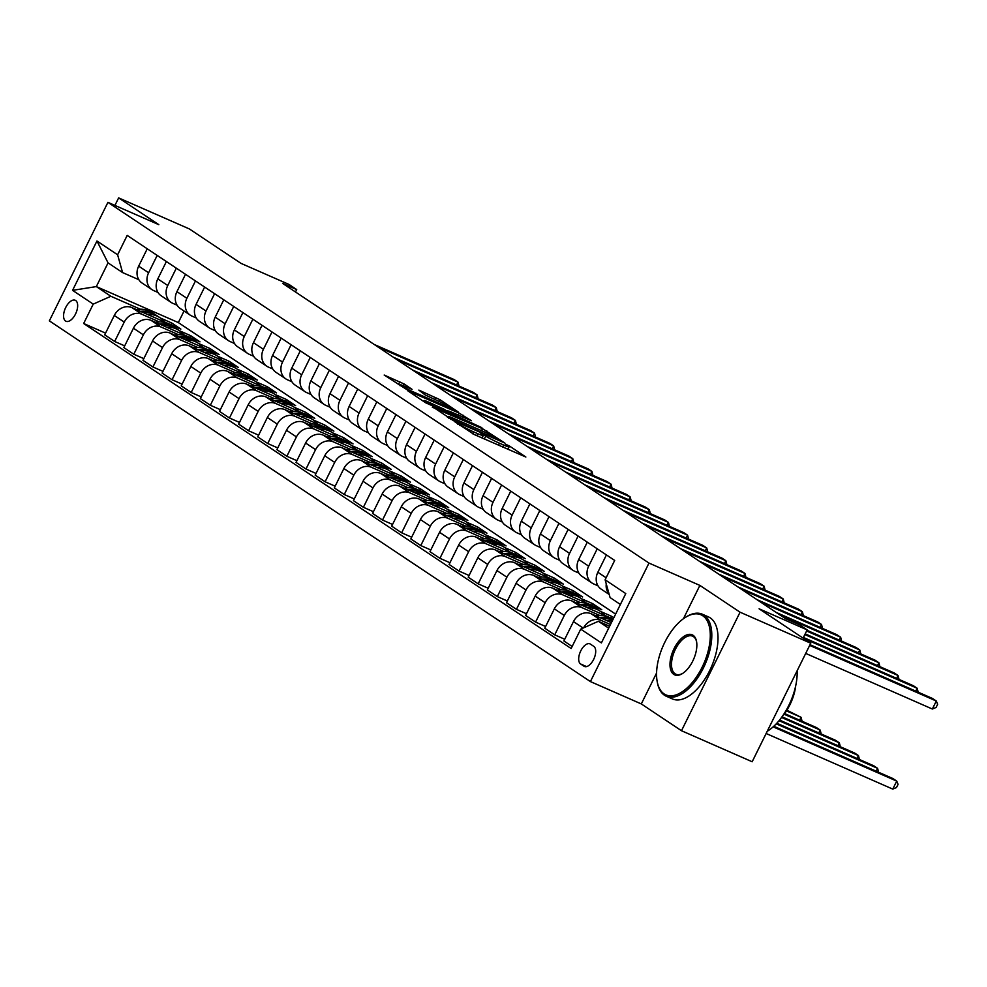 <?xml version="1.0" encoding="UTF-8"?>
<svg xmlns="http://www.w3.org/2000/svg" width="987" height="987" viewBox="0 0 987 987"><rect width="100%" height="100%" fill="white"/><g stroke="black" fill="none" stroke-linecap="round" stroke-linejoin="round"><path stroke-width="1.48" d="M454.896 421.831L474.241 434.539L525.849 457.03L509.502 446.05L505.356 444.101L507.688 445.717A11.252 0.864 26.3 0 1 508.897 446.815A11.252 0.864 26.3 0 1 503.617 445.026L499.447 443.2A11.252 0.864 26.3 0 1 485.764 436.094L480.706 433.17L481.878 434.391A11.252 0.864 26.3 0 1 483.087 435.477A11.252 0.864 26.3 0 1 477.807 433.7L473.637 431.874A11.252 0.864 26.3 0 1 459.954 424.768L454.896 421.831M65.549 321.022A11.474 5.823 -66.3 0 0 66.006 321.268A11.474 5.823 -66.3 0 0 75.74 313.57A11.474 5.823 -66.3 0 0 75.691 300.517A11.474 5.823 -66.3 0 0 75.234 300.27A11.474 5.823 -66.3 0 0 65.5 307.956A11.474 5.823 -66.3 0 0 65.549 321.022M404.115 383.968L384.177 375.035L406.558 389.421L458.165 411.912L440.054 399.747L418.846 390.099L425.163 394.936L437.833 400.845A9.414 0.728 26.3 0 1 446.309 405.028A9.414 0.728 26.3 0 1 450.294 407.693A9.414 0.728 26.3 0 1 445.877 406.2L412.985 391.765A9.414 0.728 26.3 0 1 404.51 387.583A9.414 0.728 26.3 0 1 400.537 384.918A9.414 0.728 26.3 0 1 404.954 386.41L412.085 389.371L404.115 383.968L403.264 385.695M656.577 673.035L641.303 703.928L681.486 730.725L740.065 612.199L810.746 643.228L759.089 608.794L807.156 629.891L799.507 624.783L785.368 618.578L282.566 283.368L296.705 289.573L289.055 284.466L240.988 263.369L189.331 228.922L118.637 197.893L114.924 205.407M740.065 612.199L699.882 585.414L648.99 563.071L107.928 202.335L158.821 224.678L118.637 197.893M432.553 406.755L453.28 420.573L504.888 443.064L482.507 428.679L432.318 407.224M425.644 402.782L407.532 390.618L459.14 413.109L471.391 420.721L449.48 411.271L448.197 411.061L453.23 414.417L481.866 427.679L425.644 402.782M810.746 643.228L752.168 761.754L681.486 730.725M593.779 646.362L590.411 644.116A11.104 5.638 -66.3 0 0 589.979 643.869A11.104 5.638 -66.3 0 0 580.553 651.321A11.104 5.638 -66.3 0 0 580.603 663.98L583.971 666.225A11.104 5.638 -66.3 0 0 584.415 666.459A11.104 5.638 -66.3 0 0 593.841 659.008A11.104 5.638 -66.3 0 0 593.779 646.362M648.99 563.071L590.411 681.585L49.35 320.861L107.928 202.335M620.391 604.463L610.089 597.579L605.105 579.801L614.691 560.431L127.187 235.412L117.613 254.794L122.585 272.572L108.052 262.875L96.331 286.588L110.877 296.273L140.314 309.202M605.105 579.801L625.77 593.582L601.391 642.907L580.726 629.138L598.369 621.292L609.633 626.239M105.56 333.125L83.661 323.502L571.152 648.521L580.726 629.138M83.661 323.502L93.234 304.119L72.569 290.351L96.948 241.013L117.613 254.794M641.303 703.928L590.411 681.585M295.508 291.992L296.705 289.573M803.085 638.12L807.156 629.891M598.369 621.292L608.683 628.164M184.038 311.028L178.326 322.576L615.617 614.124M178.326 322.576L96.331 286.588L72.569 290.351M160.4 318.011L171.664 322.959L170.813 324.686M124.695 345.882L114.665 341.477L104.708 334.84L114.295 315.458A14.336 12.3 -56.3 0 1 131.937 307.611L180.843 329.09L171.664 322.959M114.665 341.477L124.239 322.095A14.336 12.3 -56.3 0 1 141.881 314.248L159.45 321.959M179.523 330.768L190.799 335.716L189.948 337.443M143.831 358.639L133.8 354.234L123.844 347.597L133.43 328.215A14.336 12.3 -56.3 0 1 151.073 320.368L199.979 341.847L190.799 335.716M133.8 354.234L143.374 334.852A14.336 12.3 -56.3 0 1 161.017 327.005L178.585 334.716M198.658 343.525L209.935 348.473L209.084 350.188M162.966 371.383L152.923 366.979L142.979 360.354L152.553 340.971A14.336 12.3 -56.3 0 1 170.196 333.125L219.114 354.592L209.935 348.473M152.923 366.979L162.51 347.609A14.336 12.3 -56.3 0 1 180.152 339.762L197.721 347.473M217.794 356.282L229.058 361.23L228.219 362.945M182.089 384.14L172.059 379.736L162.115 373.111L171.689 353.728A14.336 12.3 -56.3 0 1 189.331 345.882L238.249 367.349L229.058 361.23M172.059 379.736L181.633 360.366A14.336 12.3 -56.3 0 1 199.275 352.507L216.844 360.218M236.929 369.039L248.193 373.987L247.342 375.702M201.225 396.897L191.194 392.493L181.238 385.868L190.824 366.485A14.336 12.3 -56.3 0 1 208.467 358.639L257.373 380.106L248.193 373.987M191.194 392.493L200.768 373.111A14.336 12.3 -56.3 0 1 218.411 365.264L235.979 372.975M256.052 381.796L267.329 386.744L266.478 388.459M220.36 409.654L210.33 405.25L200.373 398.625L209.96 379.242A14.336 12.3 -56.3 0 1 227.602 371.396L276.508 392.863L267.329 386.744M210.33 405.25L219.904 385.868A14.336 12.3 -56.3 0 1 237.546 378.021L255.115 385.732M275.188 394.553L286.464 399.501L285.613 401.215M239.496 422.411L229.453 418.007L219.509 411.369L229.083 391.999A14.336 12.3 -56.3 0 1 246.725 384.14L295.644 405.62L286.464 399.501M229.453 418.007L239.039 398.625A14.336 12.3 -56.3 0 1 256.682 390.778L274.25 398.489M294.323 407.31L305.588 412.258L304.749 413.972M258.619 435.168L248.588 430.764L238.644 424.126L248.218 404.744A14.336 12.3 -56.3 0 1 265.861 396.897L314.779 418.377L305.588 412.258M248.588 430.764L258.162 411.382A14.336 12.3 -56.3 0 1 275.805 403.535L293.373 411.246M313.459 420.055L324.723 425.002L323.872 426.729M277.754 447.925L267.724 443.521L257.767 436.883L267.354 417.501A14.336 12.3 -56.3 0 1 284.996 409.654L333.902 431.134L324.723 425.002M267.724 443.521L277.298 424.139A14.336 12.3 -56.3 0 1 294.94 416.292L312.509 424.003M332.582 432.812L343.858 437.759L343.007 439.486M296.89 460.682L286.859 456.278L276.903 449.64L286.489 430.258A14.336 12.3 -56.3 0 1 304.132 422.411L353.038 443.891L343.858 437.759M286.859 456.278L296.433 436.896A14.336 12.3 -56.3 0 1 314.076 429.049L331.644 436.76M351.717 445.569L362.994 450.516L362.143 452.243M316.025 473.439L305.982 469.035L296.038 462.397L305.612 443.015A14.336 12.3 -56.3 0 1 323.255 435.168L372.173 456.648L362.994 450.516M305.982 469.035L315.569 449.653A14.336 12.3 -56.3 0 1 333.211 441.806L350.78 449.517M370.853 458.326L382.117 463.273L381.278 464.988M335.148 486.184L325.118 481.779L315.174 475.154L324.748 455.772A14.336 12.3 -56.3 0 1 342.39 447.925L391.308 469.393L382.117 463.273M325.118 481.779L334.692 462.409A14.336 12.3 -56.3 0 1 352.334 454.551L369.903 462.274M389.988 471.083L401.253 476.03L400.401 477.745M354.284 498.941L344.253 494.536L334.297 487.911L343.883 468.529A14.336 12.3 -56.3 0 1 361.526 460.682L410.432 482.149L401.253 476.03M344.253 494.536L353.827 475.154A14.336 12.3 -56.3 0 1 371.47 467.307L389.038 475.018M409.111 483.84L420.388 488.787L419.537 490.502M373.419 511.698L363.389 507.293L353.432 500.668L363.019 481.286A14.336 12.3 -56.3 0 1 380.661 473.439L429.567 494.906L420.388 488.787M363.389 507.293L372.963 487.911A14.336 12.3 -56.3 0 1 390.605 480.064L408.174 487.775M428.247 496.597L439.523 501.544L438.672 503.259M392.555 524.455L382.512 520.05L372.568 513.413L382.142 494.043A14.336 12.3 -56.3 0 1 399.784 486.196L448.703 507.663L439.523 501.544M382.512 520.05L392.098 500.668A14.336 12.3 -56.3 0 1 409.741 492.821L427.309 500.532M447.382 509.354L458.647 514.301L457.808 516.016M411.678 537.212L401.647 532.807L391.703 526.17L401.277 506.8A14.336 12.3 -56.3 0 1 418.92 498.941L467.838 520.42L458.647 514.301M401.647 532.807L411.221 513.425A14.336 12.3 -56.3 0 1 428.864 505.578L446.432 513.289M466.518 522.111L477.782 527.058L476.931 528.773M430.813 549.969L420.783 545.564L410.826 538.927L420.413 519.544A14.336 12.3 -56.3 0 1 438.055 511.698L486.961 533.177L477.782 527.058M420.783 545.564L430.357 526.182A14.336 12.3 -56.3 0 1 447.999 518.335L465.568 526.046M485.641 534.855L496.917 539.803L496.066 541.53M449.949 562.726L439.918 558.321L429.962 551.684L439.548 532.301A14.336 12.3 -56.3 0 1 457.191 524.455L506.097 545.934L496.917 539.803M439.918 558.321L449.492 538.939A14.336 12.3 -56.3 0 1 467.135 531.092L484.703 538.803M504.776 547.612L516.053 552.56L515.202 554.287M469.084 575.483L459.041 571.078L449.097 564.441L458.671 545.058A14.336 12.3 -56.3 0 1 476.314 537.212L525.232 558.691L516.053 552.56M459.041 571.078L468.628 551.696A14.336 12.3 -56.3 0 1 486.27 543.849L503.826 551.56M523.912 560.369L535.176 565.317L534.337 567.031M488.207 588.24L478.177 583.835L468.233 577.198L477.807 557.815A14.336 12.3 -56.3 0 1 495.449 549.969L544.368 571.436L535.176 565.317M478.177 583.835L487.751 564.453A14.336 12.3 -56.3 0 1 505.393 556.606L522.962 564.317M543.047 573.126L554.312 578.074L553.46 579.788M507.343 600.984L497.312 596.58L487.356 589.955L496.942 570.572A14.336 12.3 -56.3 0 1 514.585 562.726L563.491 584.193L554.312 578.074M497.312 596.58L506.886 577.21A14.336 12.3 -56.3 0 1 524.529 569.351L542.097 577.074M562.171 585.883L573.447 590.831L572.596 592.545M526.478 613.741L516.448 609.337L506.491 602.712L516.078 583.329A14.336 12.3 -56.3 0 1 533.72 575.483L582.626 596.95L573.447 590.831M516.448 609.337L526.022 589.955A14.336 12.3 -56.3 0 1 543.664 582.108L561.233 589.819M581.306 598.64L592.582 603.588L591.731 605.302M545.614 626.498L535.571 622.094L525.627 615.469L535.201 596.086A14.336 12.3 -56.3 0 1 552.843 588.24L601.762 609.707L592.582 603.588M535.571 622.094L545.157 602.712A14.336 12.3 -56.3 0 1 562.8 594.865L580.356 602.576M600.441 611.397L611.706 616.344L610.854 618.059M613.828 617.751L611.706 616.344M564.737 639.255L554.706 634.851L544.762 628.213L554.336 608.843A14.336 12.3 -56.3 0 1 571.979 600.984L613.174 619.071M554.706 634.851L564.28 615.469A14.336 12.3 -56.3 0 1 581.923 607.622L599.491 615.333M572.152 646.485L563.885 640.97L573.472 621.588A14.336 12.3 -56.3 0 1 591.114 613.741L611.397 622.649M583.613 627.855A14.336 12.3 -56.3 0 1 601.058 620.379L610.484 624.512M598.023 585.834L593.643 583.922A14.336 12.3 -56.3 0 1 592.027 583.033A14.336 12.3 -56.3 0 1 588.671 566.143L597.234 548.797M578.888 573.089L574.508 571.165A14.336 12.3 -56.3 0 1 572.892 570.276A14.336 12.3 -56.3 0 1 569.536 553.386L578.111 536.04M559.752 560.332L555.385 558.408A14.336 12.3 -56.3 0 1 553.756 557.519A14.336 12.3 -56.3 0 1 550.401 540.629L558.975 523.283M540.617 547.575L536.249 545.651A14.336 12.3 -56.3 0 1 534.633 544.762A14.336 12.3 -56.3 0 1 531.265 527.872L539.84 510.526M521.494 534.818L517.114 532.894A14.336 12.3 -56.3 0 1 515.498 532.005A14.336 12.3 -56.3 0 1 512.142 515.115L520.704 497.769M502.358 522.061L497.979 520.137A14.336 12.3 -56.3 0 1 496.362 519.261A14.336 12.3 -56.3 0 1 493.007 502.358L501.581 485.012M483.223 509.304L478.855 507.38A14.336 12.3 -56.3 0 1 477.227 506.504A14.336 12.3 -56.3 0 1 473.871 489.601L482.446 472.255M464.087 496.547L459.72 494.635A14.336 12.3 -56.3 0 1 458.104 493.747A14.336 12.3 -56.3 0 1 454.736 476.857L463.31 459.51M444.964 483.79L440.584 481.878A14.336 12.3 -56.3 0 1 438.968 480.99A14.336 12.3 -56.3 0 1 435.612 464.1L444.187 446.753M425.829 471.033L421.449 469.121A14.336 12.3 -56.3 0 1 419.833 468.233A14.336 12.3 -56.3 0 1 416.477 451.343L425.052 433.996M406.693 458.289L402.326 456.364A14.336 12.3 -56.3 0 1 400.697 455.476A14.336 12.3 -56.3 0 1 397.342 438.586L405.916 421.239M387.558 445.532L383.19 443.607A14.336 12.3 -56.3 0 1 381.574 442.719A14.336 12.3 -56.3 0 1 378.206 425.829L386.781 408.482M368.435 432.775L364.055 430.85A14.336 12.3 -56.3 0 1 362.439 429.962A14.336 12.3 -56.3 0 1 359.083 413.072L367.657 395.725M349.299 420.018L344.919 418.093A14.336 12.3 -56.3 0 1 343.303 417.205A14.336 12.3 -56.3 0 1 339.947 400.315L348.522 382.968M330.164 407.261L325.796 405.336A14.336 12.3 -56.3 0 1 324.168 404.46A14.336 12.3 -56.3 0 1 320.812 387.558L329.387 370.211M311.028 394.504L306.661 392.579A14.336 12.3 -56.3 0 1 305.045 391.703A14.336 12.3 -56.3 0 1 301.677 374.801L310.251 357.454M291.905 381.747L287.525 379.835A14.336 12.3 -56.3 0 1 285.909 378.946A14.336 12.3 -56.3 0 1 282.553 362.056L291.128 344.71M272.77 368.99L268.39 367.078A14.336 12.3 -56.3 0 1 266.774 366.189A14.336 12.3 -56.3 0 1 263.418 349.299L271.993 331.953M253.634 356.245L249.267 354.321A14.336 12.3 -56.3 0 1 247.638 353.432A14.336 12.3 -56.3 0 1 244.282 336.542L252.857 319.196M234.499 343.488L230.131 341.564A14.336 12.3 -56.3 0 1 228.515 340.675A14.336 12.3 -56.3 0 1 225.147 323.785L233.722 306.439M215.376 330.731L210.996 328.807A14.336 12.3 -56.3 0 1 209.38 327.918A14.336 12.3 -56.3 0 1 206.024 311.028L214.598 293.682M196.24 317.974L191.86 316.05A14.336 12.3 -56.3 0 1 190.244 315.161A14.336 12.3 -56.3 0 1 186.888 298.271L195.463 280.925M177.105 305.217L172.737 303.293A14.336 12.3 -56.3 0 1 171.109 302.404A14.336 12.3 -56.3 0 1 167.753 285.514L176.328 268.168M157.969 292.46L153.602 290.536A14.336 12.3 -56.3 0 1 151.986 289.66A14.336 12.3 -56.3 0 1 148.618 272.757L157.192 255.411M138.846 279.703L122.585 272.572M609.065 593.964A14.336 12.3 -56.3 0 1 606.265 583.934M609.226 594.495L601.206 589.153A14.336 12.3 -56.3 0 1 597.851 572.263L606.425 554.916M592.027 583.033L582.071 576.396A14.336 12.3 -56.3 0 1 578.715 559.506L587.29 542.159M572.892 570.276L562.948 563.639A14.336 12.3 -56.3 0 1 559.58 546.749L568.154 529.402M553.756 557.519L543.812 550.894A14.336 12.3 -56.3 0 1 540.457 533.992L549.031 516.645M534.633 544.762L524.677 538.137A14.336 12.3 -56.3 0 1 521.321 521.235L529.896 503.888M515.498 532.005L505.541 525.38A14.336 12.3 -56.3 0 1 502.186 508.49L510.76 491.144M496.362 519.261L486.418 512.623A14.336 12.3 -56.3 0 1 483.05 495.733L491.625 478.387M477.227 506.504L467.283 499.866A14.336 12.3 -56.3 0 1 463.927 482.976L472.502 465.63M458.104 493.747L448.147 487.109A14.336 12.3 -56.3 0 1 444.792 470.219L453.366 452.873M438.968 480.99L429.012 474.352A14.336 12.3 -56.3 0 1 425.656 457.462L434.231 440.116M419.833 468.233L409.889 461.595A14.336 12.3 -56.3 0 1 406.521 444.705L415.095 427.359M400.697 455.476L390.753 448.838A14.336 12.3 -56.3 0 1 387.397 431.948L395.972 414.602M381.574 442.719L371.618 436.094A14.336 12.3 -56.3 0 1 368.262 419.191L376.837 401.845M362.439 429.962L352.482 423.337A14.336 12.3 -56.3 0 1 349.127 406.447L357.701 389.1M343.303 417.205L333.359 410.58A14.336 12.3 -56.3 0 1 329.991 393.69L338.566 376.343M324.168 404.46L314.224 397.823A14.336 12.3 -56.3 0 1 310.868 380.933L319.443 363.586M305.045 391.703L295.088 385.066A14.336 12.3 -56.3 0 1 291.733 368.176L300.307 350.829M285.909 378.946L275.953 372.309A14.336 12.3 -56.3 0 1 272.597 355.419L281.172 338.072M266.774 366.189L256.83 359.552A14.336 12.3 -56.3 0 1 253.462 342.662L262.036 325.315M247.638 353.432L237.694 346.795A14.336 12.3 -56.3 0 1 234.338 329.905L242.913 312.558M228.515 340.675L218.559 334.038A14.336 12.3 -56.3 0 1 215.203 317.148L223.778 299.801M209.38 327.918L199.423 321.293A14.336 12.3 -56.3 0 1 196.068 304.391L204.642 287.044M190.244 315.161L180.3 308.536A14.336 12.3 -56.3 0 1 176.932 291.646L185.507 274.3M171.109 302.404L161.165 295.779A14.336 12.3 -56.3 0 1 157.809 278.889L166.384 261.543M151.986 289.66L142.029 283.022A14.336 12.3 -56.3 0 1 138.673 266.132L147.248 248.786M110.877 296.273L93.234 304.119M96.948 241.013L108.052 262.875M699.882 585.414L683.423 618.726M451.232 418.957L498.077 439.758L496.794 438.462A11.252 0.864 26.3 0 0 483.112 431.356L453.132 418.192A11.252 0.864 26.3 0 0 447.851 416.415A11.252 0.864 26.3 0 0 449.06 417.501L450.985 419.475M423.534 401.376L424.04 400.549A9.414 0.728 26.3 0 0 428.013 403.214A9.414 0.728 26.3 0 0 436.488 407.397L449.727 413.047L444.323 409.346L428.457 402.042A9.414 0.728 26.3 0 0 424.04 400.549M766.134 733.501L892.766 789.106L896.727 781.099L892.902 778.546L773.82 726.259M773.166 726.851L896.727 781.099L898.071 784.344L896.492 787.552L892.766 789.106M805.713 653.419L932.357 709.024L936.305 701.017L809.661 645.412M932.357 709.024L936.071 707.469L937.65 704.262L936.305 701.017L932.481 698.463L810.019 644.696M606.4 620.465A27.414 23.528 -56.3 0 1 612.248 620.946M595.605 615.715A27.414 23.528 -56.3 0 1 611.558 618.8L612.878 619.676M602.206 618.615A27.414 23.528 -56.3 0 1 612.693 620.046M612.828 619.762A27.414 23.528 123.7 0 0 599.615 617.48M776.251 723.853L877.603 768.342L873.766 765.789L776.831 723.224M876.185 771.205L877.603 768.342L878.603 772.266M587.277 607.708A27.414 23.528 -56.3 0 1 600.084 611.15A27.414 23.528 -56.3 0 1 604.661 615.333M576.47 602.958A27.414 23.528 -56.3 0 1 592.434 606.043L595.334 607.98A27.414 23.528 123.7 0 0 580.492 604.723M583.07 605.858A27.414 23.528 -56.3 0 1 597.172 609.213L600.084 611.15M596.234 608.621A27.414 23.528 123.7 0 0 595.334 607.98M779.027 720.707L858.468 755.586L854.643 753.032L779.545 720.066M857.049 758.448L858.468 755.586L859.467 759.509M568.142 594.951A27.414 23.528 -56.3 0 1 580.948 598.393A27.414 23.528 -56.3 0 1 585.525 602.576M557.334 590.201A27.414 23.528 -56.3 0 1 573.299 593.286L576.198 595.235A27.414 23.528 123.7 0 0 561.356 591.966M563.947 593.101A27.414 23.528 -56.3 0 1 578.037 596.456L580.948 598.393M577.111 595.864A27.414 23.528 123.7 0 0 576.198 595.235M781.544 717.463L839.332 742.829L835.508 740.275L782.025 716.796M837.914 745.691L839.332 742.829L840.344 746.752M915.763 691.122L917.182 688.26L803.307 638.268M918.181 692.183L917.182 688.26L913.345 685.706L803.418 637.442M896.628 678.365L898.047 675.503L804.837 634.579M899.046 679.426L898.047 675.503L894.222 672.949L805.195 633.864M877.492 665.608L878.911 662.746L806.601 631.001M879.923 666.669L878.911 662.746L875.087 660.192L806.959 630.286M549.006 582.194A27.414 23.528 -56.3 0 1 561.813 585.636A27.414 23.528 -56.3 0 1 566.39 589.819M538.199 577.444A27.414 23.528 -56.3 0 1 554.163 580.541L557.075 582.478A27.414 23.528 123.7 0 0 542.221 579.209M544.812 580.356A27.414 23.528 -56.3 0 1 558.913 583.699L561.813 585.636M557.976 583.107A27.414 23.528 123.7 0 0 557.075 582.478M784.097 714.218L820.197 730.072L816.372 727.518L784.591 713.564M818.791 732.934L820.197 730.072L821.209 733.995M858.369 652.851L859.776 649.989L779.829 614.889M860.787 653.912L859.776 649.989L855.951 647.435L776.004 612.347M664.115 693.91A43.724 22.195 -66.3 0 0 702.102 667.286A43.724 22.195 -66.3 0 0 702.744 615.752A43.724 22.195 -66.3 0 0 685.657 617.233A43.724 22.195 -66.3 0 0 657.256 681.931A43.724 22.195 -66.3 0 0 664.115 693.91M686.113 616.961A44.797 22.738 113.7 0 1 686.557 616.678A44.797 22.738 113.7 0 1 702.275 614.185A44.797 22.738 113.7 0 1 704.064 615.16A44.797 22.738 113.7 0 1 704.274 666.163A44.797 22.738 113.7 0 1 666.262 696.23A44.797 22.738 113.7 0 1 664.485 695.243A44.797 22.738 113.7 0 1 657.453 682.967A44.797 22.738 113.7 0 1 657.354 682.449M673.763 674.38A21.862 11.091 113.7 0 1 674.084 648.607A21.862 11.091 113.7 0 1 693.084 635.295A21.862 11.091 113.7 0 1 696.514 641.291A21.862 11.091 113.7 0 1 682.313 673.64A21.862 11.091 113.7 0 1 673.763 674.38M696.612 641.821A20.789 10.549 -66.3 0 0 693.454 636.627A20.789 10.549 -66.3 0 0 692.627 636.171A20.789 10.549 -66.3 0 0 674.997 650.125A20.789 10.549 -66.3 0 0 675.096 673.788A20.789 10.549 -66.3 0 0 675.922 674.244A20.789 10.549 -66.3 0 0 682.77 673.344M797.138 670.753A44.797 22.738 113.7 0 1 767.207 731.318M784.023 697.303A44.797 22.738 113.7 0 1 779.138 707.186M795.707 685.792A32.25 16.372 113.7 0 1 782.21 716.537M702.275 614.185L708.506 616.924A44.797 22.738 113.7 0 1 710.282 617.899A44.797 22.738 113.7 0 1 710.492 668.89A44.797 22.738 113.7 0 1 672.48 698.956L666.262 696.23M529.871 569.437A27.414 23.528 -56.3 0 1 542.69 572.879A27.414 23.528 -56.3 0 1 547.254 577.074M519.076 564.7A27.414 23.528 -56.3 0 1 535.028 567.784L537.94 569.721A27.414 23.528 123.7 0 0 523.085 566.464M525.676 567.599A27.414 23.528 -56.3 0 1 539.778 570.942L542.69 572.879M538.84 570.363A27.414 23.528 123.7 0 0 537.94 569.721M786.442 710.899L801.074 717.315L786.873 710.221M799.655 720.177L801.074 717.315L802.073 721.25M510.748 556.68A27.414 23.528 -56.3 0 1 523.554 560.122A27.414 23.528 -56.3 0 1 528.131 564.317M499.94 551.943A27.414 23.528 -56.3 0 1 515.905 555.027L518.804 556.964A27.414 23.528 123.7 0 0 503.962 553.707M506.541 554.842A27.414 23.528 -56.3 0 1 520.642 558.186L523.554 560.122M519.705 557.606A27.414 23.528 123.7 0 0 518.804 556.964M491.612 543.923A27.414 23.528 -56.3 0 1 504.419 547.366A27.414 23.528 -56.3 0 1 508.996 551.56M480.805 539.186A27.414 23.528 -56.3 0 1 496.769 542.27L499.669 544.207A27.414 23.528 123.7 0 0 484.827 540.95M487.418 542.085A27.414 23.528 -56.3 0 1 501.507 545.429L504.419 547.366M500.582 544.849A27.414 23.528 123.7 0 0 499.669 544.207M472.477 531.166A27.414 23.528 -56.3 0 1 485.283 534.621A27.414 23.528 -56.3 0 1 489.86 538.803M461.669 526.429A27.414 23.528 -56.3 0 1 477.634 529.513L480.546 531.45A27.414 23.528 123.7 0 0 465.691 528.193M468.282 529.328A27.414 23.528 -56.3 0 1 482.384 532.672L485.283 534.621M481.446 532.092A27.414 23.528 123.7 0 0 480.546 531.45M453.341 518.409A27.414 23.528 -56.3 0 1 466.16 521.864A27.414 23.528 -56.3 0 1 470.725 526.046M442.546 513.672A27.414 23.528 -56.3 0 1 458.499 516.756L461.41 518.693A27.414 23.528 123.7 0 0 446.556 515.436M449.147 516.571A27.414 23.528 -56.3 0 1 463.248 519.927L466.16 521.864M462.311 519.335A27.414 23.528 123.7 0 0 461.41 518.693M839.234 640.094L840.653 637.232L760.706 602.132M841.652 641.168L840.653 637.232L836.816 634.678L756.869 599.59M820.098 627.337L821.517 624.475L741.57 589.387M822.516 628.411L821.517 624.475L817.692 621.933L737.745 586.833M800.963 614.593L802.382 611.718L722.435 576.63M803.393 615.654L802.382 611.718L798.557 609.176L718.61 574.076M781.84 601.836L783.246 598.973L703.299 563.873M784.258 602.897L783.246 598.973L779.422 596.419L699.475 561.319M762.704 589.079L764.123 586.216L684.176 551.116M765.122 590.14L764.123 586.216L760.286 583.662L680.339 548.562M434.218 505.665A27.414 23.528 -56.3 0 1 447.025 509.107A27.414 23.528 -56.3 0 1 451.602 513.289M423.411 500.915A27.414 23.528 -56.3 0 1 439.375 503.999L442.275 505.936A27.414 23.528 123.7 0 0 427.433 502.679M430.011 503.814A27.414 23.528 -56.3 0 1 444.113 507.17L447.025 509.107M443.175 506.578A27.414 23.528 123.7 0 0 442.275 505.936M743.569 576.322L744.988 573.459L665.041 538.359M745.987 577.383L744.988 573.459L741.163 570.905L661.216 535.805M415.083 492.908A27.414 23.528 -56.3 0 1 427.889 496.35A27.414 23.528 -56.3 0 1 432.466 500.532M404.275 488.158A27.414 23.528 -56.3 0 1 420.24 491.242L423.139 493.192A27.414 23.528 123.7 0 0 408.297 489.922M410.888 491.057A27.414 23.528 -56.3 0 1 424.978 494.413L427.889 496.35M424.052 493.821A27.414 23.528 123.7 0 0 423.139 493.192M724.433 563.565L725.852 560.702L645.905 525.602M726.864 564.626L725.852 560.702L722.028 558.148L642.081 523.048M395.947 480.151A27.414 23.528 -56.3 0 1 408.754 483.593A27.414 23.528 -56.3 0 1 413.331 487.775M385.14 475.401A27.414 23.528 -56.3 0 1 401.104 478.485L404.016 480.435A27.414 23.528 123.7 0 0 389.162 477.165M391.753 478.3A27.414 23.528 -56.3 0 1 405.854 481.656L408.754 483.593M404.917 481.064A27.414 23.528 123.7 0 0 404.016 480.435M705.31 550.808L706.717 547.945L626.77 512.845M707.728 551.869L706.717 547.945L702.892 545.392L622.945 510.291M376.812 467.394A27.414 23.528 -56.3 0 1 389.631 470.836A27.414 23.528 -56.3 0 1 394.195 475.018M366.017 462.644A27.414 23.528 -56.3 0 1 381.969 465.741L384.881 467.678A27.414 23.528 123.7 0 0 370.026 464.408M372.617 465.556A27.414 23.528 -56.3 0 1 386.719 468.899L389.631 470.836M385.781 468.307A27.414 23.528 123.7 0 0 384.881 467.678M686.175 538.051L687.594 535.188L607.647 500.088M688.593 539.112L687.594 535.188L683.757 532.635L603.81 497.547M357.689 454.637A27.414 23.528 -56.3 0 1 370.495 458.079A27.414 23.528 -56.3 0 1 375.072 462.274M346.881 449.899A27.414 23.528 -56.3 0 1 362.846 452.984L365.745 454.921A27.414 23.528 123.7 0 0 350.903 451.664M353.482 452.799A27.414 23.528 -56.3 0 1 367.583 456.142L370.495 458.079M366.646 455.562A27.414 23.528 123.7 0 0 365.745 454.921M667.039 525.294L668.458 522.431L588.511 487.331M669.457 526.367L668.458 522.431L664.633 519.89L584.686 484.79M338.553 441.88A27.414 23.528 -56.3 0 1 351.36 445.322A27.414 23.528 -56.3 0 1 355.937 449.517M327.746 437.142A27.414 23.528 -56.3 0 1 343.71 440.227L346.61 442.164A27.414 23.528 123.7 0 0 331.768 438.907M334.359 440.042A27.414 23.528 -56.3 0 1 348.448 443.385L351.36 445.322M347.523 442.805A27.414 23.528 123.7 0 0 346.61 442.164M647.904 512.537L649.323 509.674L569.376 474.587M650.334 513.61L649.323 509.674L645.498 507.133L565.551 472.033M319.418 429.123A27.414 23.528 -56.3 0 1 332.224 432.577A27.414 23.528 -56.3 0 1 336.801 436.76M308.61 424.385A27.414 23.528 -56.3 0 1 324.575 427.47L327.487 429.407A27.414 23.528 123.7 0 0 312.632 426.15M315.223 427.285A27.414 23.528 -56.3 0 1 329.325 430.628L332.224 432.577M328.387 430.048A27.414 23.528 123.7 0 0 327.487 429.407M300.282 416.366A27.414 23.528 -56.3 0 1 313.101 419.82A27.414 23.528 -56.3 0 1 317.666 424.003M289.487 411.628A27.414 23.528 -56.3 0 1 305.439 414.713L308.351 416.65A27.414 23.528 123.7 0 0 293.497 413.393M296.088 414.528A27.414 23.528 -56.3 0 1 310.189 417.871L313.101 419.82M309.252 417.291A27.414 23.528 123.7 0 0 308.351 416.65M281.159 403.621A27.414 23.528 -56.3 0 1 293.966 407.063A27.414 23.528 -56.3 0 1 298.543 411.246M270.352 398.871A27.414 23.528 -56.3 0 1 286.316 401.956L289.216 403.893A27.414 23.528 123.7 0 0 274.374 400.636M276.952 401.771A27.414 23.528 -56.3 0 1 291.054 405.126L293.966 407.063M290.116 404.534A27.414 23.528 123.7 0 0 289.216 403.893M262.024 390.864A27.414 23.528 -56.3 0 1 274.83 394.306A27.414 23.528 -56.3 0 1 279.407 398.489M251.216 386.114A27.414 23.528 -56.3 0 1 267.181 389.199L270.08 391.136A27.414 23.528 123.7 0 0 255.238 387.879M257.829 389.014A27.414 23.528 -56.3 0 1 271.918 392.37L274.83 394.306M270.993 391.777A27.414 23.528 123.7 0 0 270.08 391.136M242.888 378.107A27.414 23.528 -56.3 0 1 255.695 381.55A27.414 23.528 -56.3 0 1 260.272 385.732M232.081 373.357A27.414 23.528 -56.3 0 1 248.045 376.442L250.957 378.391A27.414 23.528 123.7 0 0 236.103 375.122M238.694 376.257A27.414 23.528 -56.3 0 1 252.795 379.613L255.695 381.55M251.858 379.02A27.414 23.528 123.7 0 0 250.957 378.391M223.753 365.35A27.414 23.528 -56.3 0 1 236.572 368.793A27.414 23.528 -56.3 0 1 241.136 372.975M212.958 360.6A27.414 23.528 -56.3 0 1 228.91 363.697L231.822 365.634A27.414 23.528 123.7 0 0 216.967 362.365M219.558 363.5A27.414 23.528 -56.3 0 1 233.66 366.856L236.572 368.793M232.722 366.263A27.414 23.528 123.7 0 0 231.822 365.634M204.63 352.593A27.414 23.528 -56.3 0 1 217.436 356.036A27.414 23.528 -56.3 0 1 222.013 360.218M193.822 347.856A27.414 23.528 -56.3 0 1 209.787 350.94L212.686 352.877A27.414 23.528 123.7 0 0 197.844 349.62M200.423 350.755A27.414 23.528 -56.3 0 1 214.524 354.099L217.436 356.036M213.587 353.506A27.414 23.528 123.7 0 0 212.686 352.877M185.494 339.836A27.414 23.528 -56.3 0 1 198.301 343.279A27.414 23.528 -56.3 0 1 202.878 347.473M174.687 335.099A27.414 23.528 -56.3 0 1 190.651 338.183L193.551 340.12A27.414 23.528 123.7 0 0 178.709 336.863M181.3 337.998A27.414 23.528 -56.3 0 1 195.389 341.342L198.301 343.279M194.464 340.762A27.414 23.528 123.7 0 0 193.551 340.12M628.781 499.792L630.187 496.93L550.24 461.83M631.199 500.853L630.187 496.93L626.363 494.376L546.416 459.276M609.645 487.035L611.064 484.173L531.117 449.073M612.063 488.096L611.064 484.173L607.227 481.619L527.28 446.519M590.51 474.278L591.929 471.416L511.982 436.316M592.928 475.339L591.929 471.416L588.104 468.862L508.157 433.762M571.374 461.521L572.793 458.659L492.846 423.559M573.805 462.582L572.793 458.659L568.968 456.105L489.021 421.005M552.251 448.764L553.658 445.902L473.711 410.802M554.669 449.825L553.658 445.902L549.833 443.348L469.886 408.248M533.116 436.007L534.535 433.145L454.588 398.045M535.534 437.068L534.535 433.145L530.698 430.591L450.751 395.491M513.98 423.25L515.399 420.388L435.452 385.288M516.398 424.311L515.399 420.388L511.574 417.834L431.627 382.746M494.845 410.493L496.264 407.631L416.317 372.531M497.275 411.567L496.264 407.631L492.439 405.089L412.492 369.989M166.359 327.079A27.414 23.528 -56.3 0 1 179.165 330.522A27.414 23.528 -56.3 0 1 183.742 334.716M155.551 322.342A27.414 23.528 -56.3 0 1 171.516 325.426L174.428 327.363A27.414 23.528 123.7 0 0 159.573 324.106M162.164 325.241A27.414 23.528 -56.3 0 1 176.266 328.585L179.165 330.522M175.328 328.005A27.414 23.528 123.7 0 0 174.428 327.363M475.722 397.749L477.128 394.874L397.181 359.786M478.14 398.81L477.128 394.874L473.304 392.332L393.357 357.232M147.223 314.322A27.414 23.528 -56.3 0 1 160.042 317.777A27.414 23.528 -56.3 0 1 164.607 321.959M136.428 309.585A27.414 23.528 -56.3 0 1 152.38 312.669L155.292 314.606A27.414 23.528 123.7 0 0 140.438 311.349M143.029 312.484A27.414 23.528 -56.3 0 1 157.13 315.828L160.042 317.777M156.193 315.248A27.414 23.528 123.7 0 0 155.292 314.606M456.586 384.992L458.005 382.129L378.058 347.029M459.004 386.053L458.005 382.129L454.168 379.576L374.221 344.475M131.937 307.611L141.881 314.248M151.073 320.368L161.017 327.005M170.196 333.125L180.152 339.762M189.331 345.882L199.275 352.507M208.467 358.639L218.411 365.264M227.602 371.396L237.546 378.021M246.725 384.14L256.682 390.778M265.861 396.897L275.805 403.535M284.996 409.654L294.94 416.292M304.132 422.411L314.076 429.049M323.255 435.168L333.211 441.806M342.39 447.925L352.334 454.551M361.526 460.682L371.47 467.307M380.661 473.439L390.605 480.064M399.784 486.196L409.741 492.821M418.92 498.941L428.864 505.578M438.055 511.698L447.999 518.335M457.191 524.455L467.135 531.092M476.314 537.212L486.27 543.849M495.449 549.969L505.393 556.606M514.585 562.726L524.529 569.351M533.72 575.483L543.664 582.108M552.843 588.24L562.8 594.865M571.979 600.984L581.923 607.622M591.114 613.741L601.058 620.379M597.851 572.263L606.117 577.777M573.472 621.588L583.157 628.053M554.336 608.843L564.28 615.469M578.715 559.506L588.671 566.143M535.201 596.086L545.157 602.712M559.58 546.749L569.536 553.386M516.078 583.329L526.022 589.955M540.457 533.992L550.401 540.629M496.942 570.572L506.886 577.21M521.321 521.235L531.265 527.872M477.807 557.815L487.751 564.453M502.186 508.49L512.142 515.115M458.671 545.058L468.628 551.696M483.05 495.733L493.007 502.358M439.548 532.301L449.492 538.939M463.927 482.976L473.871 489.601M420.413 519.544L430.357 526.182M444.792 470.219L454.736 476.857M401.277 506.8L411.221 513.425M425.656 457.462L435.612 464.1M382.142 494.043L392.098 500.668M406.521 444.705L416.477 451.343M363.019 481.286L372.963 487.911M387.397 431.948L397.342 438.586M343.883 468.529L353.827 475.154M368.262 419.191L378.206 425.829M324.748 455.772L334.692 462.409M349.127 406.447L359.083 413.072M305.612 443.015L315.569 449.653M329.991 393.69L339.947 400.315M286.489 430.258L296.433 436.896M310.868 380.933L320.812 387.558M267.354 417.501L277.298 424.139M291.733 368.176L301.677 374.801M248.218 404.744L258.162 411.382M272.597 355.419L282.553 362.056M229.083 391.999L239.039 398.625M253.462 342.662L263.418 349.299M209.96 379.242L219.904 385.868M234.338 329.905L244.282 336.542M190.824 366.485L200.768 373.111M215.203 317.148L225.147 323.785M171.689 353.728L181.633 360.366M196.068 304.391L206.024 311.028M152.553 340.971L162.51 347.609M176.932 291.646L186.888 298.271M133.43 328.215L143.374 334.852M157.809 278.889L167.753 285.514M114.295 315.458L124.239 322.095M138.673 266.132L148.618 272.757M584.884 666.62L583.971 666.225M586.574 666.595L580.603 663.98M459.621 425.434L459.954 424.768M472.674 433.811L473.637 431.874M476.82 435.674L477.807 433.7M482.112 437.92L483.692 434.724M484.333 438.981L485.764 436.094M498.472 445.186L499.447 443.2M502.63 447.012L503.617 445.026M507.923 449.258L509.502 446.05M457.561 424.052L457.882 423.386M481.52 430.665L482.507 428.679M485.925 432.639L486.788 430.9M448.727 418.167L449.06 417.501M458.165 415.083L459.14 413.109M462.582 417.02L463.421 415.33M447.876 411.715L448.197 411.061M452.897 415.083L453.23 414.417M434.798 399.513L435.785 397.527M439.215 401.462L440.054 399.747M398.415 384.622L399.846 381.747M481.89 437.907L483.087 435.477M507.7 449.233L508.897 446.815M447.419 417.291L447.851 416.415M447.456 411.443L447.827 410.715M400.117 385.757L400.537 384.918M449.912 408.458L450.294 407.693M657.256 681.931L657.453 682.967M685.657 617.233L686.557 616.678"/></g></svg>
